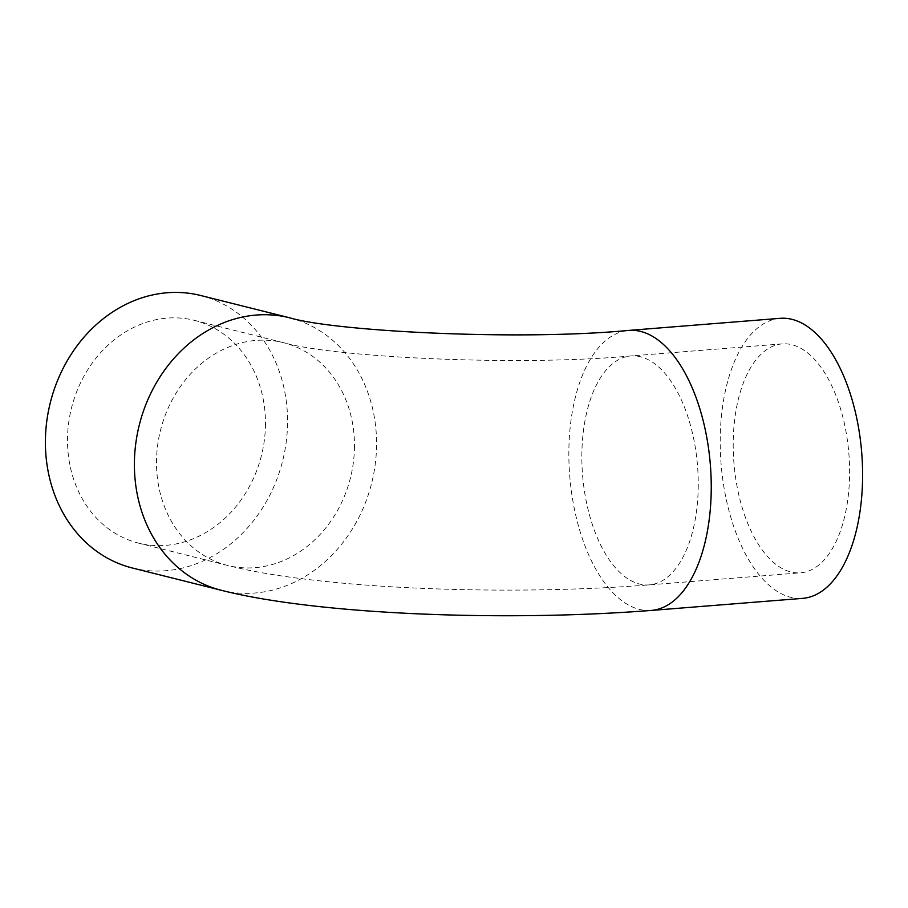 <?xml version="1.0" encoding="UTF-8"?>
<svg xmlns="http://www.w3.org/2000/svg" width="908" height="908" viewBox="0 0 908 908"><rect width="100%" height="100%" fill="white"/><g stroke="black" fill="none" stroke-linecap="round" stroke-linejoin="round"><path stroke-width="0.68" stroke-dasharray="4.54 3.41" d="M780.233 318.322A140.468 70.54 -94.6 0 0 720.203 440.505A140.468 70.54 -94.6 0 0 802.57 598.372M733.199 443.762A114.828 57.669 -94.6 0 0 800.527 572.812A114.828 57.669 -94.6 0 0 849.604 472.932A114.828 57.669 -94.6 0 0 782.265 343.882A114.828 57.669 -94.6 0 0 733.199 443.762M200.634 295.486A140.468 119.765 -75.9 0 1 287.564 422.084A140.468 119.765 -75.9 0 1 132.33 567.988M265.465 423.843A114.828 97.905 -75.9 0 1 138.561 543.12A114.828 97.905 -75.9 0 1 67.498 439.631A114.828 97.905 -75.9 0 1 194.403 320.354A114.828 97.905 -75.9 0 1 265.465 423.843M651.218 610.437A140.468 70.54 85.4 0 1 568.851 452.57A140.468 70.54 85.4 0 1 628.881 330.399M221.336 590.302A140.468 119.765 104.1 0 0 376.57 444.387A140.468 119.765 104.1 0 0 289.629 317.789M354.472 446.146A114.828 97.905 -75.9 0 1 227.567 565.434A114.828 97.905 -75.9 0 1 156.494 461.945A114.828 97.905 -75.9 0 1 283.398 342.656A114.828 97.905 -75.9 0 1 354.472 446.146M698.252 485.008A114.828 57.669 85.4 0 1 649.175 584.888A114.828 57.669 85.4 0 1 581.846 455.827A114.828 57.669 85.4 0 1 630.912 355.947A114.828 57.669 85.4 0 1 698.252 485.008M138.561 543.12L227.567 565.434C320.944 589.258 508.48 596.034 649.175 584.888L800.527 572.812M194.403 320.354L283.398 342.656C333.429 357.207 516.822 366.571 630.912 355.947L782.265 343.882"/><path stroke-width="1.36" d="M862.6 476.189A140.468 70.54 -94.6 0 0 780.233 318.322L628.881 330.399A140.468 70.54 85.4 0 1 711.248 488.266A140.468 70.54 85.4 0 1 651.218 610.437L802.57 598.372A140.468 70.54 -94.6 0 0 862.6 476.189M221.336 590.302L132.33 567.988A140.468 119.765 -75.9 0 1 45.4 441.401A140.468 119.765 -75.9 0 1 200.634 295.486L289.629 317.789A140.468 119.765 104.1 0 0 134.395 463.704A140.468 119.765 104.1 0 0 221.336 590.302C319.06 615.102 507.572 621.685 651.218 610.437M628.881 330.399C517.753 340.999 334.269 331.227 289.629 317.789"/></g></svg>
